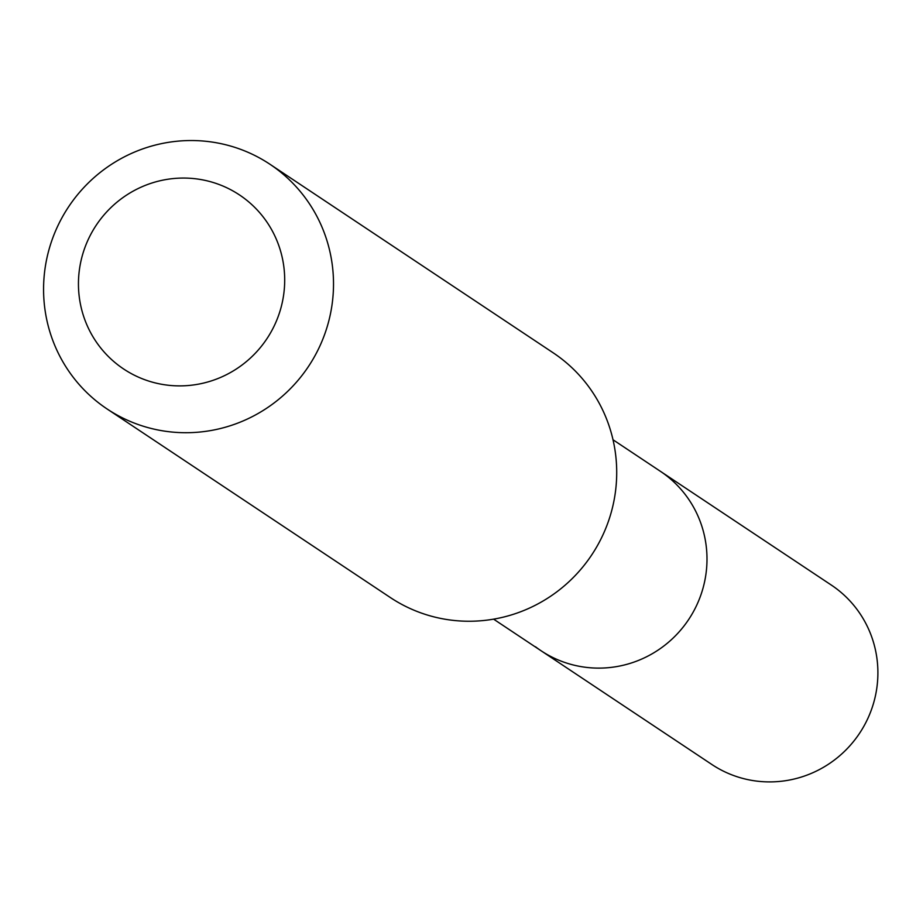 <?xml version="1.0" encoding="UTF-8"?>
<svg xmlns="http://www.w3.org/2000/svg" width="923" height="923" viewBox="0 0 923 923"><rect width="100%" height="100%" fill="white"/><g stroke="black" fill="none" stroke-linecap="round" stroke-linejoin="round"><path stroke-width="1.38" d="M613.022 439.775L660.407 471.318A107.749 105.626 123.7 0 1 688.639 619.552A107.749 105.626 123.7 0 1 540.993 650.703A107.749 105.626 123.7 0 1 535.49 646.769M711.852 764.486A107.783 105.649 -56.3 0 0 857.571 736.173A107.783 105.649 -56.3 0 0 836.838 589.001A107.783 105.649 -56.3 0 0 831.3 585.055L660.407 471.318A107.749 105.626 123.7 0 1 688.639 619.552A107.749 105.626 123.7 0 1 540.993 650.703L711.852 764.486M107.091 408.97L390.291 597.504A146.976 144.069 -56.3 0 0 589.001 558.876A146.976 144.069 -56.3 0 0 560.711 358.193A146.976 144.069 -56.3 0 0 553.189 352.817L269.989 164.282A146.976 144.069 -56.3 0 0 68.614 206.787A146.976 144.069 -56.3 0 0 107.091 408.97A146.976 144.069 -56.3 0 0 305.801 370.342A146.976 144.069 -56.3 0 0 277.511 169.659A146.976 144.069 -56.3 0 0 269.989 164.282M244.849 198.768A104.541 102.488 -56.3 0 0 79.413 269.666A104.541 102.488 -56.3 0 0 220.424 377.495A104.541 102.488 -56.3 0 0 244.849 198.768M493.597 619.148L540.993 650.703"/></g></svg>
